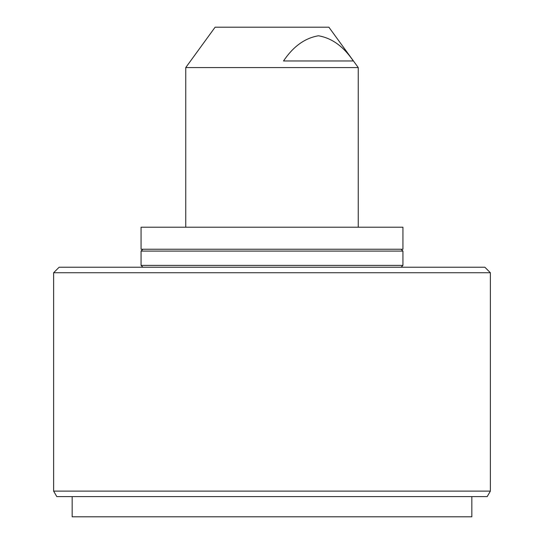 <?xml version="1.0" encoding="UTF-8"?>
<svg xmlns="http://www.w3.org/2000/svg" width="544" height="544" viewBox="0 0 544 544"><rect width="100%" height="100%" fill="white"/><g stroke="black" fill="none" stroke-linecap="round" stroke-linejoin="round"><path stroke-width="0.82" d="M272 249.247L141.066 249.247L141.066 227.222L402.934 227.222L402.934 249.247L272 249.247M185.749 67.572L358.251 67.572L328.889 27.2L215.111 27.2L185.749 67.572L185.749 227.222M490.375 491.11L487.2 496.611L56.8 496.611L53.625 491.11L490.375 491.11L490.375 272.734L53.625 272.734L53.625 491.11M53.625 272.734L59.133 267.226L484.867 267.226L490.375 272.734M471.838 496.611L471.838 516.8L72.162 516.8L72.162 496.611M353.294 60.969C343.556 46.498 331.942 38.107 318.451 35.782C304.926 38.053 293.284 46.451 283.519 60.969L353.294 60.969M141.066 251.083L141.066 265.39L402.934 265.39L402.934 251.083L141.066 251.083L142.902 249.247M141.066 265.39L142.902 267.226M358.251 227.222L358.251 67.572M402.934 265.39L401.098 267.226M402.934 251.083L401.098 249.247"/></g></svg>
